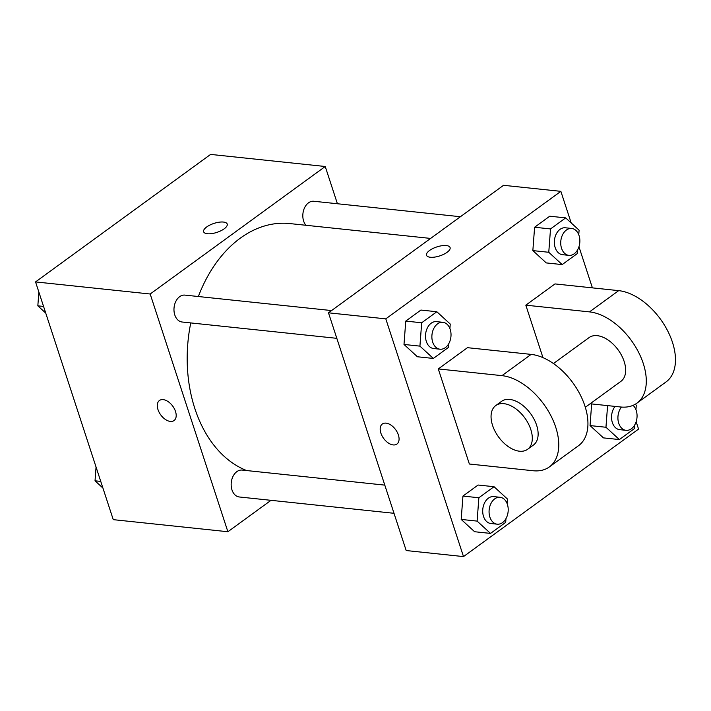 <?xml version="1.0" encoding="UTF-8"?>
<svg xmlns="http://www.w3.org/2000/svg" width="711" height="711" viewBox="0 0 711 711"><rect width="100%" height="100%" fill="white"/><g stroke="black" fill="none" stroke-linecap="round" stroke-linejoin="round"><path stroke-width="1.07" d="M271.015 500.322L227.884 531.739L113.253 519.652L35.55 281.92L210.607 154.411L325.238 166.498L337.414 203.746M227.884 531.739L150.181 294.007L35.55 281.92M150.181 294.007L325.238 166.498M203.63 231.759A12.398 4.728 161.9 0 1 209.976 225.023A12.398 4.728 161.9 0 1 223.441 222.063A12.398 4.728 161.9 0 1 227.2 224.054A12.398 4.728 161.9 0 1 216.891 232.39A12.398 4.728 161.9 0 1 203.63 231.75A12.398 4.728 161.9 0 1 209.976 225.014A12.398 4.728 161.9 0 1 223.441 222.054A12.398 4.728 161.9 0 1 227.209 224.054M430.617 238.425L289.804 223.574A126.247 88.884 96 0 0 198.36 296.523M190.761 322.918A126.247 88.884 96 0 0 246.61 470.549M384.802 485.124L242.149 470.078A13.527 9.527 96 0 0 231.262 482.529A13.527 9.527 96 0 0 239.314 496.98L394.01 513.298M331.566 310.565L184.958 295.109A13.527 9.527 96 0 0 174.071 307.561A13.527 9.527 96 0 0 182.123 322.012L336.827 338.329M460.417 216.722L313.809 201.257A13.527 9.527 96 0 0 303.757 209.798A13.527 9.527 96 0 0 305.89 225.271M174.044 420.548A12.398 7.43 53.9 0 1 157.984 409.598A12.398 7.43 53.9 0 1 159.442 400.497A12.398 7.43 53.9 0 1 172.746 406.15A12.398 7.43 53.9 0 1 174.044 420.548A12.398 7.43 53.9 0 1 157.984 409.598A12.398 7.43 53.9 0 1 159.442 400.497M636.149 421.703L638.567 429.08L463.501 556.589L406.185 550.545L328.482 312.813L503.548 185.304L560.863 191.348L571.191 222.943M102.926 488.057L95.025 480.805L96.056 467.038M100.758 481.409L95.025 480.805M45.735 313.089L37.834 305.828L38.865 292.07M43.567 306.432L37.834 305.828M634.807 424.787L634.523 428.52L619.37 439.567L605.959 427.258L607.585 405.608M635.261 404.239L636.283 405.172L635.945 409.678M615.086 406.399A13.527 9.527 96 0 0 611.878 420.725A13.527 9.527 96 0 0 619.699 429.666L626.071 430.333A13.527 9.527 96 0 0 635.11 424.236A13.527 9.527 96 0 0 636.238 410.505A13.527 9.527 96 0 0 633.048 405.35M619.37 439.567L603.443 437.887L590.041 425.578L591.659 403.928L590.041 425.578L605.959 427.258M621.458 407.065A13.527 9.527 96 0 0 618.25 421.392A13.527 9.527 96 0 0 626.071 430.333M505.965 518.639L505.681 522.372L490.519 533.41L477.117 521.101L478.867 497.753L494.029 486.706L507.432 499.015L507.094 503.521M500.064 497.282L493.692 496.607A13.527 9.527 96 0 0 482.805 509.058A13.527 9.527 96 0 0 490.857 523.509L497.22 524.185A13.527 9.527 96 0 0 506.259 518.079A13.527 9.527 96 0 0 507.396 504.357A13.527 9.527 96 0 0 500.064 497.282A13.527 9.527 96 0 0 489.168 509.734A13.527 9.527 96 0 0 497.22 524.185M477.117 521.101L461.19 519.421L462.941 496.074L478.103 485.026L494.029 486.706M478.867 497.753L462.941 496.074L478.103 485.026M490.519 533.41L474.601 531.73L461.19 519.421L462.941 496.074M577.616 249.819L577.341 253.551L562.179 264.59L548.768 252.281L550.518 228.933L565.68 217.886L579.092 230.195L578.754 234.701M571.715 228.462L565.352 227.787A13.527 9.527 96 0 0 554.456 240.238A13.527 9.527 96 0 0 562.508 254.689L568.88 255.365A13.527 9.527 96 0 0 577.919 249.259A13.527 9.527 96 0 0 579.047 235.537A13.527 9.527 96 0 0 571.715 228.462A13.527 9.527 96 0 0 560.828 240.913A13.527 9.527 96 0 0 568.88 255.365M548.768 252.281L532.85 250.601L534.601 227.253L549.763 216.206L565.68 217.886M550.518 228.933L534.601 227.253L549.763 216.206M562.179 264.59L546.252 262.91L532.85 250.601L534.601 227.253M448.774 343.662L448.49 347.395L433.328 358.442L419.925 346.133L421.676 322.776L436.838 311.738L450.241 324.047L449.903 328.553M442.873 322.305L436.501 321.639A13.527 9.527 96 0 0 425.613 334.09A13.527 9.527 96 0 0 433.666 348.541L440.038 349.208A13.527 9.527 96 0 0 449.068 343.111A13.527 9.527 96 0 0 450.205 329.38A13.527 9.527 96 0 0 442.873 322.305A13.527 9.527 96 0 0 431.977 334.757A13.527 9.527 96 0 0 440.038 349.208M419.925 346.133L403.999 344.453L405.759 321.096L420.912 310.058L436.838 311.738M421.676 322.776L405.759 321.096L420.912 310.058M433.328 358.442L417.41 356.762L403.999 344.453L405.759 321.096M578.958 246.735L592.405 287.866M382.331 424.005A12.398 7.43 -126.1 0 0 382.02 435.807A12.398 7.43 -126.1 0 0 393.192 444.926A12.398 7.43 53.9 0 1 382.011 435.807A12.398 7.43 53.9 0 1 382.322 424.014A12.398 7.43 53.9 0 1 395.627 429.657A12.398 7.43 53.9 0 1 396.925 444.055A12.398 7.43 53.9 0 1 393.183 444.926A12.398 7.43 -126.1 0 0 396.925 444.055M463.501 556.589L385.797 318.857L328.482 312.813L503.548 185.304M406.185 550.545L328.482 312.813M447.059 252.334A12.398 4.728 161.9 0 1 434.697 257.098A12.398 4.728 161.9 0 1 426.52 255.258A12.398 4.728 161.9 0 1 436.838 246.921A12.398 4.728 161.9 0 1 450.09 247.561A12.398 4.728 161.9 0 1 447.059 252.334M385.797 318.857L560.863 191.348M450.09 247.561A12.398 4.728 -18.1 0 0 436.838 246.921A12.398 4.728 -18.1 0 0 426.52 255.267M417.41 356.762L403.999 344.453M474.601 531.73L461.19 519.421M603.443 437.887L590.041 425.578M546.252 262.91L532.85 250.601M438.287 368.929L467.465 347.679L531.144 354.389A54.107 32.422 -126.1 0 1 579.909 394.17A54.107 32.422 -126.1 0 1 578.541 445.673L549.363 466.923A54.107 32.422 -126.1 0 0 550.732 415.42A54.107 32.422 -126.1 0 0 501.966 375.648L438.287 368.929L469.367 464.016L533.046 470.735A54.107 32.422 -126.1 0 0 549.363 466.923M525.82 305.17L589.499 311.889A54.107 32.422 53.9 0 1 638.265 351.669A54.107 32.422 53.9 0 1 636.896 403.173L666.074 381.914A54.107 32.422 -126.1 0 0 667.442 330.419A54.107 32.422 -126.1 0 0 618.677 290.639L554.998 283.92L525.82 305.17L542.964 357.633M585.304 407.279L620.97 381.3A27.054 16.211 -126.1 0 0 624.142 361.446A27.054 16.211 -126.1 0 0 589.117 337.565L553.451 363.543M590.121 403.768L620.579 406.985A54.107 32.422 53.9 0 0 636.896 403.173M527.598 449.308L533.437 445.059A27.054 16.211 -126.1 0 0 530.61 413.651A27.054 16.211 -126.1 0 0 501.584 401.324L495.745 405.572A27.054 16.211 53.9 0 1 524.78 417.899A27.054 16.211 53.9 0 1 527.598 449.308A27.054 16.211 53.9 0 1 492.572 425.427A27.054 16.211 53.9 0 1 495.745 405.572M589.499 311.889L618.677 290.639M501.966 375.648L531.144 354.389"/></g></svg>

